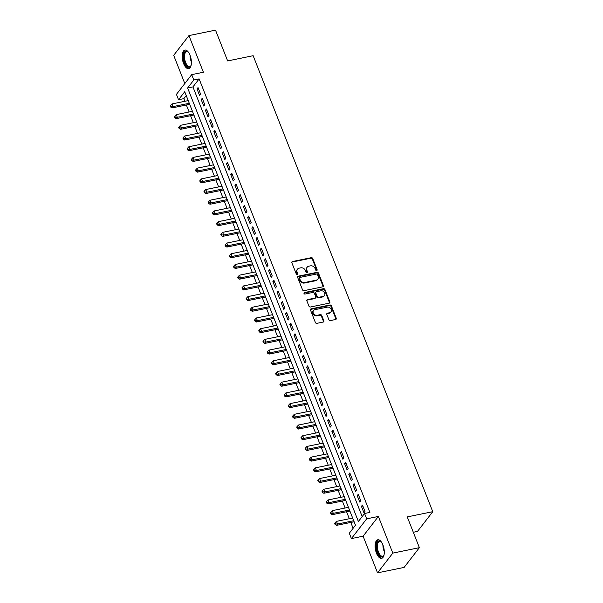 <?xml version="1.0" encoding="UTF-8"?>
<svg xmlns="http://www.w3.org/2000/svg" width="603" height="603" viewBox="0 0 603 603"><rect width="100%" height="100%" fill="white"/><g stroke="black" fill="none" stroke-linecap="round" stroke-linejoin="round"><path stroke-width="0.9" d="M316.688 270.559A0.837 0.693 37.7 0 0 317.125 269.677L312.731 258.514A1.191 0.995 37.7 0 0 311.276 257.677L292.493 261.521A1.191 0.995 37.7 0 0 291.867 262.787L296.261 273.95A0.837 0.693 37.7 0 0 297.724 273.649L297.158 272.202A3.822 3.173 37.7 0 1 297.475 269.187A3.822 3.173 37.7 0 1 299.171 268.162L300.731 267.838A3.822 3.173 37.7 0 1 305.397 270.513L305.962 271.961A0.837 0.693 37.7 0 0 307.424 271.659L306.859 270.219A3.822 3.173 37.7 0 1 307.176 267.197A3.822 3.173 37.7 0 1 308.872 266.172L310.432 265.855A3.822 3.173 37.7 0 1 315.098 268.531L315.671 269.978A0.837 0.693 37.7 0 0 316.688 270.559M316.771 270.543A0.837 0.693 37.7 0 0 316.718 270.212L312.316 259.049A1.191 0.995 37.7 0 0 310.862 258.212L292.086 262.056A1.191 0.995 37.7 0 0 291.814 262.154M297.362 274.508A0.837 0.693 37.7 0 0 297.309 274.184L296.744 272.737L297.158 272.202M307.07 272.526A0.837 0.693 37.7 0 0 307.01 272.194L306.445 270.755L306.859 270.219M382.913 544.901A9.482 4.274 -101.6 0 0 377.795 539.775A9.482 4.274 -101.6 0 0 376.476 553.23A9.482 4.274 -101.6 0 0 381.593 558.355A9.482 4.274 -101.6 0 0 382.913 544.901M190.02 55.212A9.482 4.274 -101.6 0 0 184.895 50.079A9.482 4.274 -101.6 0 0 183.583 63.534A9.482 4.274 -101.6 0 0 188.701 68.659A9.482 4.274 -101.6 0 0 190.02 55.212M328.906 319.748A1.191 0.995 37.7 0 0 330.361 320.585L335.63 319.507A1.191 0.995 37.7 0 0 336.255 318.241L331.379 305.849A1.191 0.995 37.7 0 0 329.916 305.005L311.14 308.849A1.191 0.995 37.7 0 0 310.507 310.115L315.392 322.515A1.191 0.995 37.7 0 0 316.854 323.351L323.216 322.047A1.191 0.995 37.7 0 0 323.841 320.781L321.753 315.475A1.191 0.995 37.7 0 0 320.299 314.638L317.14 315.286A3.188 2.653 37.7 0 1 313.718 313.877A3.188 2.653 37.7 0 1 313.507 310.522A3.188 2.653 37.7 0 1 314.924 309.663L327.286 307.138A3.188 2.653 37.7 0 1 330.715 308.54A3.188 2.653 37.7 0 1 330.919 311.902A3.188 2.653 37.7 0 1 329.502 312.753L327.444 313.176A1.191 0.995 37.7 0 0 326.811 314.442L328.906 319.748M364.566 513.492L366.677 518.844L351.413 538.585L349.303 533.233L355.491 525.228L184.729 91.731L178.541 99.729L176.438 94.377L191.701 74.636L193.812 79.995L187.623 87.993L358.378 521.497L364.566 513.492L369.888 512.407L199.126 78.903L193.812 79.995M191.701 74.636L203.392 72.247L188.95 35.585L215.52 30.15L227.648 60.926L253.154 55.702L432.766 511.683L407.259 516.899L419.379 547.675L392.809 553.109L378.367 516.454L366.677 518.844M322.756 286.832A1.191 0.995 37.7 0 0 323.389 285.566L318.505 273.174A1.191 0.995 37.7 0 0 317.05 272.33L298.266 276.174A1.191 0.995 37.7 0 0 297.641 277.44L302.525 289.839A1.191 0.995 37.7 0 0 303.98 290.676L322.756 286.832M324.942 289.508L329.826 301.907A1.191 0.995 37.7 0 1 329.193 303.173L310.417 307.01A1.191 0.995 37.7 0 1 308.962 306.173L306.867 300.867A1.191 0.995 37.7 0 1 307.5 299.608L315.113 298.048A1.191 0.995 37.7 0 0 315.746 296.782L314.359 293.262A1.191 0.995 37.7 0 0 312.897 292.425L304.967 294.045A0.837 0.693 37.7 0 1 304.394 292.576L323.479 288.671A1.191 0.995 37.7 0 1 324.942 289.508L324.527 290.043L329.411 302.442L329.826 301.907M419.379 547.675L404.116 567.415L377.546 572.85L392.809 553.109M188.95 35.585L173.687 55.325L184.804 83.561M200.558 94.008L198.033 87.586L197 88.92L199.525 95.342L200.558 94.008M204.779 104.718L202.246 98.289L201.214 99.623L203.746 106.045L204.779 104.718M208.992 115.422L206.46 109L205.427 110.326L207.96 116.756L208.992 115.422M213.206 126.125L210.681 119.703L209.648 121.037L212.173 127.459L213.206 126.125M217.427 136.828L214.894 130.406L213.861 131.74L216.394 138.162L217.427 136.828M221.64 147.531L219.108 141.11L218.082 142.444L220.608 148.866L221.64 147.531M225.854 158.235L223.329 151.813L222.296 153.147L224.829 159.569L225.854 158.235M230.075 168.938L227.542 162.516L226.509 163.85L229.042 170.272L230.075 168.938M234.288 179.641L231.763 173.219L230.73 174.553L233.255 180.975L234.288 179.641M238.509 190.344L235.977 183.923L234.944 185.257L237.476 191.679L238.509 190.344M242.723 201.048L240.19 194.626L239.165 195.96L241.69 202.382L242.723 201.048M246.936 211.751L244.411 205.329L243.378 206.663L245.911 213.085L246.936 211.751M251.157 222.454L248.624 216.032L247.592 217.366L250.124 223.788L251.157 222.454M255.371 233.157L252.838 226.736L251.813 228.07L254.338 234.492L255.371 233.157M259.584 243.861L257.059 237.439L256.026 238.773L258.559 245.195L259.584 243.861M263.805 254.564L261.272 248.142L260.24 249.476L262.772 255.898L263.805 254.564M268.018 265.267L265.493 258.845L264.461 260.179L266.986 266.601L268.018 265.267M272.239 275.97L269.707 269.549L268.674 270.883L271.207 277.305L272.239 275.97M276.453 286.681L273.92 280.252L272.895 281.586L275.42 288.008L276.453 286.681M280.666 297.385L278.141 290.963L277.109 292.289L279.641 298.719L280.666 297.385M284.887 308.088L282.355 301.666L281.322 303L283.855 309.422L284.887 308.088M289.101 318.791L286.568 312.369L285.543 313.703L288.068 320.125L289.101 318.791M293.322 329.494L290.789 323.072L289.757 324.406L292.289 330.828L293.322 329.494M297.535 340.198L295.003 333.776L293.97 335.11L296.503 341.532L297.535 340.198M301.749 350.901L299.224 344.479L298.191 345.813L300.716 352.235L301.749 350.901M305.97 361.604L303.437 355.182L302.404 356.516L304.937 362.938L305.97 361.604M310.183 372.307L307.651 365.885L306.626 367.219L309.151 373.641L310.183 372.307M314.397 383.011L311.872 376.589L310.839 377.923L313.372 384.345L314.397 383.011M318.618 393.714L316.085 387.292L315.052 388.626L317.585 395.048L318.618 393.714M322.831 404.417L320.306 397.995L319.273 399.329L321.798 405.751L322.831 404.417M327.052 415.12L324.52 408.698L323.487 410.032L326.019 416.454L327.052 415.12M331.266 425.824L328.733 419.402L327.7 420.736L330.233 427.158L331.266 425.824M335.479 436.527L332.954 430.105L331.921 431.439L334.446 437.861L335.479 436.527M339.7 447.23L337.167 440.808L336.135 442.142L338.667 448.564L339.7 447.23M343.914 457.933L341.381 451.511L340.356 452.845L342.881 459.267L343.914 457.933M348.127 468.637L345.602 462.215L344.569 463.549L347.102 469.971L348.127 468.637M352.348 479.347L349.815 472.925L348.783 474.252L351.315 480.674L352.348 479.347M356.561 490.051L354.036 483.629L353.004 484.963L355.529 491.385L356.561 490.051M360.782 500.754L358.25 494.332L357.217 495.666L359.75 502.088L360.782 500.754M199.126 78.903L192.937 86.907L362.184 516.575M361.431 506.369L363.963 512.791L364.996 511.457L362.463 505.035L361.431 506.369L362.878 506.075M186.244 95.56L183.855 98.643L184.895 101.281M186.357 104.997L189.108 111.985M190.578 115.701L193.329 122.688M194.792 126.404L197.543 133.391M199.005 137.107L201.764 144.094M203.226 147.81L205.977 154.798M207.44 158.514L210.191 165.501M211.653 169.217L214.412 176.204M215.874 179.92L218.625 186.915M220.087 190.623L222.839 197.618M224.308 201.327L227.06 208.321M228.522 212.03L231.273 219.025M232.735 222.741L235.494 229.728M236.956 233.444L239.708 240.431M241.17 244.147L243.921 251.134M245.383 254.85L248.142 261.838M249.604 265.554L252.356 272.541M253.818 276.257L256.569 283.244M258.039 286.96L260.79 293.947M262.252 297.663L265.003 304.651M266.466 308.367L269.224 315.354M270.687 319.07L273.438 326.057M274.9 329.773L277.651 336.76M279.114 340.476L281.872 347.464M283.335 351.18L286.086 358.167M287.548 361.883L290.299 368.878M291.769 372.586L294.52 379.581M295.983 383.289L298.734 390.284M300.196 393.993L302.955 400.987M304.417 404.703L307.168 411.691M308.63 415.407L311.382 422.394M312.851 426.11L315.603 433.097M317.065 436.813L319.816 443.8M321.278 447.516L324.03 454.504M325.499 458.22L328.251 465.207M329.713 468.923L332.464 475.91M333.926 479.626L336.685 486.613M338.147 490.329L340.899 497.317M342.361 501.033L345.112 508.02M346.582 511.736L349.333 518.723M350.795 522.439L353.109 528.311M413.311 532.276L417.495 531.416L432.766 511.683M378.367 516.454L363.104 536.188L377.546 572.85M363.104 536.188L351.413 538.585M183.855 98.643L178.541 99.729M192.937 86.907L187.623 87.993M197 88.92L198.44 88.626M201.214 99.623L202.653 99.329M205.427 110.326L206.874 110.032M209.648 121.037L211.088 120.736M213.861 131.74L215.301 131.439M218.082 142.444L219.522 142.15M222.296 153.147L223.736 152.853M226.509 163.85L227.957 163.556M230.73 174.553L232.17 174.259M234.944 185.257L236.384 184.963M239.165 195.96L240.605 195.666M243.378 206.663L244.818 206.369M247.592 217.366L249.031 217.072M251.813 228.07L253.252 227.776M256.026 238.773L257.466 238.479M260.24 249.476L261.687 249.182M264.461 260.179L265.9 259.885M268.674 270.883L270.114 270.589M272.895 281.586L274.335 281.292M277.109 292.289L278.548 291.995M281.322 303L282.762 302.698M285.543 313.703L286.983 313.402M289.757 324.406L291.196 324.113M293.97 335.11L295.417 334.816M298.191 345.813L299.631 345.519M302.404 356.516L303.844 356.222M306.626 367.219L308.065 366.925M310.839 377.923L312.279 377.629M315.052 388.626L316.492 388.332M319.273 399.329L320.713 399.035M323.487 410.032L324.927 409.739M327.7 420.736L329.148 420.442M331.921 431.439L333.361 431.145M336.135 442.142L337.574 441.848M340.356 452.845L341.795 452.551M344.569 463.549L346.009 463.255M348.783 474.252L350.222 473.958M353.004 484.963L354.443 484.661M357.217 495.666L358.657 495.365M307.176 267.197L306.761 267.732A3.822 3.173 37.7 0 0 306.445 270.755M297.475 269.187L297.06 269.714A3.822 3.173 37.7 0 0 296.744 272.737M323.027 286.734A1.191 0.995 37.7 0 0 322.974 286.101L318.09 273.702A1.191 0.995 37.7 0 0 316.635 272.865L297.859 276.709A1.191 0.995 37.7 0 0 297.588 276.807M317.502 274.629A0.837 0.693 37.7 0 0 316.477 274.041L299.993 277.41A0.837 0.693 37.7 0 0 299.555 278.3L300.158 279.822A3.822 3.173 37.7 0 0 304.817 282.498L316.085 280.191A3.822 3.173 37.7 0 0 317.781 279.166A3.822 3.173 37.7 0 0 318.098 276.151L317.502 274.629M299.623 277.636L299.209 278.171A0.837 0.693 37.7 0 0 299.141 278.827L299.555 278.3M317.781 279.166L317.366 279.702A3.822 3.173 37.7 0 1 315.671 280.727L304.402 283.033A3.822 3.173 37.7 0 1 299.744 280.357L299.141 278.827M329.464 303.075A1.191 0.995 37.7 0 0 329.411 302.442M315.64 297.724L315.233 298.259A1.191 0.995 37.7 0 1 314.698 298.583L307.085 300.136A1.191 0.995 37.7 0 0 306.821 300.234M324.527 290.043A1.191 0.995 37.7 0 0 323.072 289.206L303.98 293.111A0.837 0.693 37.7 0 0 303.897 293.133M323.02 296.427A3.188 2.653 37.7 0 0 324.437 295.576A3.188 2.653 37.7 0 0 324.226 292.214A3.188 2.653 37.7 0 0 320.804 290.812L316.447 291.701A1.191 0.995 37.7 0 0 315.814 292.968L317.201 296.488A1.191 0.995 37.7 0 0 318.663 297.324L323.02 296.427L322.605 296.962A3.188 2.653 37.7 0 0 324.022 296.103L324.437 295.576M315.919 292.018L315.505 292.553A1.191 0.995 37.7 0 0 315.407 293.495L315.814 292.968M322.605 296.962L318.248 297.852A1.191 0.995 37.7 0 1 316.794 297.015L315.407 293.495M330.919 311.902L330.512 312.429A3.188 2.653 37.7 0 1 329.087 313.289L327.03 313.711A1.191 0.995 37.7 0 0 326.766 313.809M313.507 310.522L313.1 311.058A3.188 2.653 37.7 0 0 313.304 314.412A3.188 2.653 37.7 0 0 316.726 315.821L317.14 315.286M323.479 321.949A1.191 0.995 37.7 0 0 323.434 321.316L321.339 316.01A1.191 0.995 37.7 0 0 319.884 315.173L316.726 315.821M335.894 319.409A1.191 0.995 37.7 0 0 335.848 318.776L330.964 306.377A1.191 0.995 37.7 0 0 329.502 305.54L310.726 309.384A1.191 0.995 37.7 0 0 310.462 309.482M188.226 100.603L172.021 103.92L173.076 106.595L172.043 107.929L189.689 104.311M171.071 106.475L170.649 105.404L170.234 105.932L170.657 107.002L171.071 106.475L173.076 106.595L189.282 103.279M170.649 105.404L172.021 103.92M172.043 107.929L170.657 107.002M191.136 65.199A8.208 3.701 78.4 0 1 190.902 65.757A8.208 3.701 78.4 0 1 184.865 62.802A8.208 3.701 78.4 0 1 184.043 53.561A8.208 3.701 78.4 0 1 188.061 51.888A8.208 3.701 78.4 0 1 188.498 52.31M188.317 52.122A7.598 3.43 -101.6 0 0 186.659 51.647A7.598 3.43 -101.6 0 0 185.603 62.426A7.598 3.43 -101.6 0 0 189.704 66.534A7.598 3.43 -101.6 0 0 191.045 65.441M185.475 50.049A9.422 4.251 -101.6 0 0 184.45 63.33A9.422 4.251 -101.6 0 0 189.244 68.463M384.036 554.888A8.208 3.701 78.4 0 1 383.794 555.453A8.208 3.701 78.4 0 1 378.872 554.707A8.208 3.701 78.4 0 1 376.687 544.434A8.208 3.701 78.4 0 1 380.96 541.584A8.208 3.701 78.4 0 1 381.398 542.007M381.217 541.818A7.598 3.43 -101.6 0 0 379.551 541.343A7.598 3.43 -101.6 0 0 377.508 544.66A7.598 3.43 -101.6 0 0 378.707 552.619A7.598 3.43 -101.6 0 0 382.596 556.222A7.598 3.43 -101.6 0 0 383.938 555.137M378.367 539.745A9.422 4.251 -101.6 0 0 376.114 543.778A9.422 4.251 -101.6 0 0 377.486 553.366A9.422 4.251 -101.6 0 0 382.136 558.159M192.44 111.306L176.242 114.623L177.29 117.299L176.264 118.633L193.91 115.022M175.285 117.178L174.862 116.108L174.448 116.643L174.87 117.713L175.285 117.178L177.29 117.299L193.495 113.982M174.862 116.108L176.242 114.623M176.264 118.633L174.87 117.713M196.661 122.01L180.455 125.326L181.511 128.002L180.478 129.336L198.123 125.726M179.498 127.881L179.076 126.811L178.669 127.346L179.091 128.416L179.498 127.881L181.511 128.002L197.716 124.685M179.076 126.811L180.455 125.326M180.478 129.336L179.091 128.416M200.874 132.713L184.669 136.029L185.724 138.705L184.691 140.039L202.337 136.429M183.719 138.584L183.297 137.514L182.882 138.049L183.304 139.12L183.719 138.584L185.724 138.705L201.93 135.389M183.297 137.514L184.669 136.029M184.691 140.039L183.304 139.12M205.095 143.416L188.89 146.733L189.937 149.408L188.912 150.742L206.558 147.132M187.932 149.288L187.51 148.217L187.096 148.753L187.518 149.823L187.932 149.288L189.937 149.408L206.143 146.092M187.51 148.217L188.89 146.733M188.912 150.742L187.518 149.823M209.309 154.119L193.103 157.436L194.158 160.112L193.126 161.446L210.771 157.835M192.153 159.991L191.731 158.921L191.317 159.456L191.739 160.526L192.153 159.991L194.158 160.112L210.364 156.795M191.731 158.921L193.103 157.436M193.126 161.446L191.739 160.526M213.522 164.823L197.317 168.139L198.372 170.815L197.339 172.149L214.985 168.538M196.367 170.694L195.945 169.624L195.53 170.159L195.952 171.229L196.367 170.694L198.372 170.815L214.578 167.498M195.945 169.624L197.317 168.139M197.339 172.149L195.952 171.229M217.743 175.526L201.538 178.842L202.593 181.518L201.56 182.852L219.206 179.242M200.58 181.397L200.158 180.327L199.751 180.862L200.173 181.933L200.58 181.397L202.593 181.518L218.791 178.202M200.158 180.327L201.538 178.842M201.56 182.852L200.173 181.933M221.957 186.229L205.751 189.546L206.806 192.221L205.774 193.555L223.419 189.945M204.801 192.101L204.379 191.03L203.965 191.566L204.387 192.636L204.801 192.101L206.806 192.221L223.012 188.905M204.379 191.03L205.751 189.546M205.774 193.555L204.387 192.636M226.17 196.932L209.972 200.249L211.02 202.925L209.995 204.259L227.64 200.648M209.015 202.804L208.593 201.734L208.178 202.269L208.6 203.339L209.015 202.804L211.02 202.925L227.225 199.608M208.593 201.734L209.972 200.249M209.995 204.259L208.6 203.339M230.391 207.636L214.186 210.952L215.241 213.628L214.208 214.962L231.854 211.351M213.228 213.507L212.806 212.437L212.399 212.972L212.821 214.042L213.228 213.507L215.241 213.628L231.446 210.311M212.806 212.437L214.186 210.952M214.208 214.962L212.821 214.042M234.605 218.339L218.399 221.655L219.454 224.331L218.422 225.665L236.067 222.055M217.449 224.21L217.027 223.14L216.613 223.675L217.035 224.746L217.449 224.21L219.454 224.331L235.66 221.015M217.027 223.14L218.399 221.655M218.422 225.665L217.035 224.746M238.826 229.042L222.62 232.359L223.668 235.034L222.643 236.368L240.288 232.758M221.663 234.914L221.241 233.843L220.834 234.379L221.248 235.449L221.663 234.914L223.668 235.034L239.873 231.718M221.241 233.843L222.62 232.359M222.643 236.368L221.248 235.449M243.039 239.745L226.834 243.062L227.889 245.738L226.856 247.072L244.501 243.461M225.884 245.617L225.462 244.547L225.047 245.082L225.469 246.152L225.884 245.617L227.889 245.738L244.094 242.421M225.462 244.547L226.834 243.062M226.856 247.072L225.469 246.152M247.253 250.449L231.047 253.765L232.102 256.441L231.07 257.775L248.715 254.165M230.097 256.32L229.675 255.25L229.261 255.785L229.683 256.855L230.097 256.32L232.102 256.441L248.308 253.124M229.675 255.25L231.047 253.765M231.07 257.775L229.683 256.855M251.474 261.152L235.268 264.468L236.323 267.144L235.291 268.478L252.936 264.868M234.311 267.031L233.889 265.961L233.482 266.488L233.904 267.559L234.311 267.031L236.323 267.144L252.521 263.835M233.889 265.961L235.268 264.468M235.291 268.478L233.904 267.559M255.687 271.863L239.481 275.179L240.537 277.855L239.504 279.181L257.149 275.571M238.532 277.734L238.11 276.664L237.695 277.192L238.117 278.262L238.532 277.734L240.537 277.855L256.742 274.538M238.11 276.664L239.481 275.179M239.504 279.181L238.117 278.262M259.901 282.566L243.702 285.882L244.75 288.558L243.725 289.892L261.37 286.274M242.745 288.438L242.323 287.367L241.909 287.895L242.331 288.965L242.745 288.438L244.75 288.558L260.956 285.242M242.323 287.367L243.702 285.882M243.725 289.892L242.331 288.965M264.122 293.269L247.916 296.586L248.971 299.261L247.939 300.596L265.584 296.985M246.959 299.141L246.544 298.07L246.13 298.606L246.552 299.676L246.959 299.141L248.971 299.261L265.177 295.945M246.544 298.07L247.916 296.586M247.939 300.596L246.552 299.676M268.335 303.972L252.129 307.289L253.185 309.965L252.152 311.299L269.797 307.688M251.18 309.844L250.758 308.774L250.343 309.309L250.765 310.379L251.18 309.844L253.185 309.965L269.39 306.648M250.758 308.774L252.129 307.289M252.152 311.299L250.765 310.379M272.556 314.676L256.35 317.992L257.406 320.668L256.373 322.002L274.018 318.392M255.393 320.547L254.971 319.477L254.564 320.012L254.979 321.082L255.393 320.547L257.406 320.668L273.604 317.351M254.971 319.477L256.35 317.992M256.373 322.002L254.979 321.082M276.769 325.379L260.564 328.695L261.619 331.371L260.586 332.705L278.232 329.095M259.614 331.251L259.192 330.18L258.777 330.715L259.2 331.786L259.614 331.251L261.619 331.371L277.825 328.055M259.192 330.18L260.564 328.695M260.586 332.705L259.2 331.786M280.983 336.082L264.777 339.399L265.833 342.074L264.8 343.409L282.445 339.798M263.828 341.954L263.405 340.883L262.991 341.419L263.413 342.489L263.828 341.954L265.833 342.074L282.038 338.758M263.405 340.883L264.777 339.399M264.8 343.409L263.413 342.489M285.204 346.785L268.998 350.102L270.054 352.778L269.021 354.112L286.666 350.501M268.041 352.657L267.619 351.587L267.212 352.122L267.634 353.192L268.041 352.657L270.054 352.778L286.252 349.461M267.619 351.587L268.998 350.102M269.021 354.112L267.634 353.192M289.417 357.489L273.212 360.805L274.267 363.481L273.234 364.815L290.88 361.205M272.262 363.36L271.84 362.29L271.425 362.825L271.847 363.895L272.262 363.36L274.267 363.481L290.473 360.164M271.84 362.29L273.212 360.805M273.234 364.815L271.847 363.895M293.631 368.192L277.433 371.508L278.48 374.184L277.455 375.518L295.101 371.908M276.476 374.064L276.053 372.993L275.639 373.528L276.061 374.599L276.476 374.064L278.48 374.184L294.686 370.868M276.053 372.993L277.433 371.508M277.455 375.518L276.061 374.599M297.852 378.895L281.646 382.212L282.701 384.887L281.669 386.221L299.314 382.611M280.689 384.767L280.274 383.696L279.86 384.232L280.282 385.302L280.689 384.767L282.701 384.887L298.907 381.571M280.274 383.696L281.646 382.212M281.669 386.221L280.282 385.302M302.065 389.598L285.86 392.915L286.915 395.591L285.882 396.925L303.528 393.314M284.91 395.47L284.488 394.4L284.073 394.935L284.495 396.005L284.91 395.47L286.915 395.591L303.121 392.274M284.488 394.4L285.86 392.915M285.882 396.925L284.495 396.005M306.286 400.302L290.081 403.618L291.136 406.294L290.103 407.628L307.749 404.018M289.123 406.173L288.701 405.103L288.294 405.638L288.709 406.708L289.123 406.173L291.136 406.294L307.334 402.977M288.701 405.103L290.081 403.618M290.103 407.628L288.709 406.708M310.5 411.005L294.294 414.321L295.349 416.997L294.317 418.331L311.962 414.721M293.344 416.877L292.922 415.806L292.508 416.341L292.93 417.412L293.344 416.877L295.349 416.997L311.555 413.681M292.922 415.806L294.294 414.321M294.317 418.331L292.93 417.412M314.713 421.708L298.508 425.025L299.563 427.7L298.53 429.035L316.176 425.424M297.558 427.58L297.136 426.509L296.721 427.045L297.143 428.115L297.558 427.58L299.563 427.7L315.768 424.384M297.136 426.509L298.508 425.025M298.53 429.035L297.143 428.115M318.934 432.411L302.729 435.728L303.784 438.404L302.751 439.738L320.397 436.127M301.771 438.283L301.349 437.213L300.942 437.748L301.364 438.818L301.771 438.283L303.784 438.404L319.982 435.087M301.349 437.213L302.729 435.728M302.751 439.738L301.364 438.818M323.148 443.115L306.942 446.431L307.997 449.107L306.965 450.441L324.61 446.831M305.992 448.994L305.57 447.923L305.156 448.451L305.578 449.521L305.992 448.994L307.997 449.107L324.203 445.798M305.57 447.923L306.942 446.431M306.965 450.441L305.578 449.521M327.361 453.825L311.163 457.142L312.211 459.818L311.186 461.144L328.831 457.534M310.206 459.697L309.784 458.627L309.369 459.154L309.791 460.225L310.206 459.697L312.211 459.818L328.416 456.501M309.784 458.627L311.163 457.142M311.186 461.144L309.791 460.225M331.582 464.529L315.377 467.845L316.432 470.521L315.399 471.855L333.044 468.237M314.419 470.4L314.005 469.33L313.59 469.858L314.012 470.928L314.419 470.4L316.432 470.521L332.637 467.204M314.005 469.33L315.377 467.845M315.399 471.855L314.012 470.928M335.796 475.232L319.59 478.548L320.645 481.224L319.613 482.558L337.258 478.948M318.64 481.104L318.218 480.033L317.804 480.561L318.226 481.639L318.64 481.104L320.645 481.224L336.851 477.908M318.218 480.033L319.59 478.548M319.613 482.558L318.226 481.639M340.017 485.935L323.811 489.252L324.866 491.927L323.834 493.262L341.479 489.651M322.854 491.807L322.432 490.736L322.025 491.272L322.439 492.342L322.854 491.807L324.866 491.927L341.064 488.611M322.432 490.736L323.811 489.252M323.834 493.262L322.439 492.342M344.23 496.638L328.024 499.955L329.08 502.631L328.047 503.965L345.692 500.354M327.075 502.51L326.653 501.44L326.238 501.975L326.66 503.045L327.075 502.51L329.08 502.631L345.285 499.314M326.653 501.44L328.024 499.955M328.047 503.965L326.66 503.045M348.444 507.342L332.238 510.658L333.293 513.334L332.261 514.668L349.906 511.058M331.288 513.213L330.866 512.143L330.452 512.678L330.874 513.748L331.288 513.213L333.293 513.334L349.499 510.017M330.866 512.143L332.238 510.658M332.261 514.668L330.874 513.748M352.665 518.045L336.459 521.361L337.514 524.037L336.482 525.371L354.127 521.761M335.502 523.917L335.08 522.846L334.673 523.381L335.095 524.452L335.502 523.917L337.514 524.037L353.72 520.721M335.08 522.846L336.459 521.361M336.482 525.371L335.095 524.452M316.718 270.212L317.125 269.677M297.309 274.184L297.724 273.649M307.01 272.194L307.424 271.659M292.086 262.056L292.493 261.521M310.862 258.212L311.276 257.677M312.316 259.049L312.731 258.514M297.859 276.709L298.266 276.174M316.635 272.865L317.05 272.33M318.09 273.702L318.505 273.174M322.974 286.101L323.389 285.566M299.744 280.357L300.158 279.822M304.402 283.033L304.817 282.498M315.671 280.727L316.085 280.191M307.085 300.136L307.5 299.608M314.698 298.583L315.113 298.048M303.98 293.111L304.394 292.576M323.072 289.206L323.479 288.671M316.794 297.015L317.201 296.488M318.248 297.852L318.663 297.324M327.03 313.711L327.444 313.176M329.087 313.289L329.502 312.753M319.884 315.173L320.299 314.638M321.339 316.01L321.753 315.475M323.434 321.316L323.841 320.781M310.726 309.384L311.14 308.849M329.502 305.54L329.916 305.005M330.964 306.377L331.379 305.849M335.848 318.776L336.255 318.241M191.392 61.89A7.598 3.43 78.4 0 1 191.136 61.287A7.598 3.43 78.4 0 1 190.035 55.25M384.284 551.587A7.598 3.43 78.4 0 1 382.928 544.946"/></g></svg>

